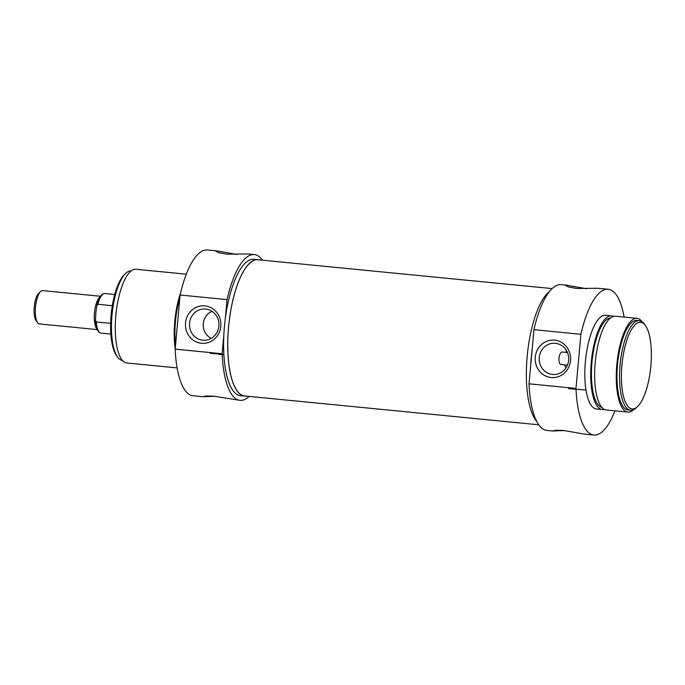 <?xml version="1.0" encoding="UTF-8"?>
<svg xmlns="http://www.w3.org/2000/svg" width="685" height="685" viewBox="0 0 685 685"><rect width="100%" height="100%" fill="white"/><g stroke="black" fill="none" stroke-linecap="round" stroke-linejoin="round"><path stroke-width="1.03" d="M561.46 364.566L561.417 364.566C557.333 364.557 558.66 351.448 562.599 352.064L567.454 352.544M621.937 365.105A43.523 14.428 -84.4 0 1 645.407 325.546A43.523 14.428 -84.4 0 1 650.75 367.014A43.523 14.428 -84.4 0 1 637.461 406.65A43.523 14.428 -84.4 0 1 621.937 365.105M555.364 343.313A15.644 14.753 92 0 1 568.67 359.865A15.644 14.753 92 0 1 553.403 374.515A15.644 14.753 92 0 1 539.206 358.375A15.644 14.753 92 0 1 554.49 343.253A15.644 14.753 92 0 1 555.364 343.313M566.572 350.746A15.644 14.753 -88 0 0 565.63 352.364M564.654 364.882A15.644 14.753 -88 0 0 565.981 367.888M564.5 430.54L552.692 430.993L555.312 430.231L563.464 430.437L583.988 434.059L593.878 435.026A73.235 24.283 -84.4 0 1 575.982 388.421L580.906 334.289A73.235 24.283 -84.4 0 1 608.169 289.25A73.235 24.283 -84.4 0 1 624.129 317.095M568.524 388.652L585.718 389.979M608.169 289.25L597.834 288.257L576.385 288.453L568.353 286.938L565.425 285.405L566.401 285.174L586.463 288.727M645.407 325.546L644.337 324.065A44.987 14.916 95.6 0 0 639.396 320.691A44.987 14.916 95.6 0 0 620.079 364.951A44.987 14.916 95.6 0 0 630.628 410.246A44.987 14.916 95.6 0 0 636.125 407.9L637.461 406.65M630.628 410.246L628.068 409.99A44.987 14.916 -84.4 0 1 617.528 364.703A44.987 14.916 -84.4 0 1 636.844 320.443L639.396 320.691M554.61 340.154A18.778 17.716 -88 0 0 536.783 366.706A18.778 17.716 -88 0 0 567.326 369.694A18.778 17.716 -88 0 0 554.61 340.154M566.974 285.217L561.212 284.652A73.235 24.283 95.6 0 0 533.949 329.682L580.906 334.289M533.949 329.682L529.025 383.814A73.235 24.283 95.6 0 0 546.921 430.428L552.692 430.993M575.982 388.421L529.025 383.814M536.817 421.566A68.526 22.725 -84.4 0 1 527.193 356.337A68.526 22.725 -84.4 0 1 549.576 291.373M530.721 365.165A68.526 22.725 -84.4 0 1 531.32 356.748A68.526 22.725 -84.4 0 1 532.254 348.34M633.531 409.698A47.085 15.609 -84.4 0 1 627.862 412.079A47.085 15.609 -84.4 0 1 616.825 364.677A47.085 15.609 -84.4 0 1 637.05 318.362A47.085 15.609 -84.4 0 1 642.153 321.796M627.862 412.079L606.251 409.955A47.085 15.609 -84.4 0 1 595.214 362.553A47.085 15.609 -84.4 0 1 615.438 316.247L637.05 318.362M601.832 407.369A44.987 14.916 -84.4 0 1 591.986 362.194A44.987 14.916 -84.4 0 1 610.592 317.926M604.324 409.39A47.085 15.609 -84.4 0 1 602.321 409.57A47.085 15.609 -84.4 0 1 591.283 362.168A47.085 15.609 -84.4 0 1 611.508 315.862A47.085 15.609 -84.4 0 1 613.435 316.427M602.321 409.57L596.429 408.996A47.085 15.609 -84.4 0 1 585.392 361.594A47.085 15.609 -84.4 0 1 605.617 315.28L611.508 315.862M614.942 410.812A73.235 24.283 -84.4 0 1 593.878 435.026M97.27 329.596L39.447 323.928A16.74 5.548 -84.4 0 1 37.606 322.678A16.74 5.548 -84.4 0 1 35.517 307.077A16.74 5.548 -84.4 0 1 40.663 291.476A16.74 5.548 -84.4 0 1 42.71 290.603L100.541 296.271M40.663 291.476L38.754 293.257A14.65 4.855 95.6 0 0 34.25 306.906A14.65 4.855 95.6 0 0 36.074 320.554L37.606 322.678M110.627 323.371L96.26 321.967L95.489 320.255L95.814 313.002L96.799 305.835L97.869 304.286L112.306 305.698M259.221 259.889A68.526 22.725 95.6 0 0 257.988 259.666L253.861 259.264A68.526 22.725 -84.4 0 0 225.365 318.26L227.06 299.61A73.235 24.283 -84.4 0 1 254.315 254.572L248.116 253.981L226.667 254.178L218.635 252.662L215.706 251.138L217.256 250.941L207.358 249.974A73.235 24.283 95.6 0 0 180.104 295.012L175.18 349.144A73.235 24.283 95.6 0 0 193.076 395.75L202.965 396.718L205.594 395.964L213.746 396.161L240.033 400.348A73.235 24.283 -84.4 0 1 222.137 353.743L223.832 335.093A68.526 22.725 -84.4 0 0 240.495 395.665L244.622 396.067A68.526 22.725 95.6 0 0 245.881 396.093M254.315 254.572A73.235 24.283 -84.4 0 1 262.466 260.206M249.117 396.409A73.235 24.283 -84.4 0 1 240.033 400.348M179.847 297.864A44.987 14.916 95.6 0 0 175.463 321.376A44.987 14.916 95.6 0 0 175.557 345.052M180.575 292.975A47.085 15.609 95.6 0 0 174.769 321.359A47.085 15.609 95.6 0 0 175.214 348.802M186.303 274.188L136.05 269.265A47.085 15.609 95.6 0 0 115.825 315.579A47.085 15.609 95.6 0 0 126.862 362.981L177.115 367.905M225.365 318.26A68.526 22.725 95.6 0 0 224.423 326.668A68.526 22.725 95.6 0 0 223.832 335.093M257.988 259.666A68.526 22.725 95.6 0 0 228.55 327.079A68.526 22.725 95.6 0 0 244.622 396.067M180.104 295.012L227.06 299.61M222.137 353.743L175.18 349.144M217.256 250.941L236.745 254.46M214.782 396.272L202.965 396.718M201.484 343.279A18.778 17.716 -88 0 0 219.311 316.727A18.778 17.716 -88 0 0 188.769 313.73A18.778 17.716 -88 0 0 201.484 343.279M212.11 311.358C200.645 315.836 200.268 333.03 211.271 338.33M202.811 340.188A15.644 14.753 92 0 1 189.505 323.637A15.644 14.753 92 0 1 204.772 308.986A15.644 14.753 92 0 1 218.969 325.127A15.644 14.753 92 0 1 203.685 340.248A15.644 14.753 92 0 1 202.811 340.188M122.487 360.447A44.987 14.916 -84.4 0 1 117.606 357.091A44.987 14.916 -84.4 0 1 111.998 315.16A44.987 14.916 -84.4 0 1 125.826 273.255A44.987 14.916 -84.4 0 1 131.263 270.9M125.826 273.255L124.49 274.497A43.523 14.428 95.6 0 0 111.116 315.04A43.523 14.428 95.6 0 0 116.536 355.601L117.606 357.091M210.209 353.357L223.858 354.35M223.892 354.864L218.806 354.385M552.119 288.591L257.98 259.769A68.423 22.691 95.6 0 0 228.721 325.658A68.423 22.691 95.6 0 0 244.631 395.964L538.778 424.794M100.19 296.793A16.74 5.548 95.6 0 0 94.461 312.848A16.74 5.548 95.6 0 0 97.03 329.014M95.489 320.255C96.063 328.415 97.912 332.696 101.029 333.115A19.882 6.593 -84.4 0 1 96.26 321.967M97.869 304.286A19.882 6.593 -84.4 0 1 104.908 293.548L114.72 294.507M561.417 364.566L567.437 365.156M110.842 334.075L101.029 333.115M96.799 305.835C99.042 297.341 101.74 293.24 104.908 293.548"/></g></svg>
